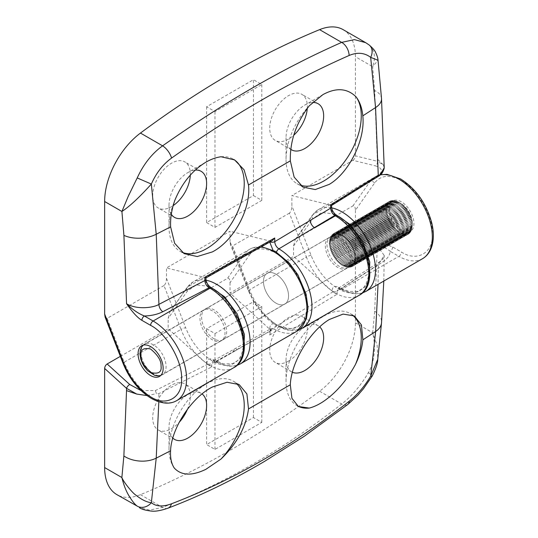 <?xml version="1.0" encoding="UTF-8"?>
<svg xmlns="http://www.w3.org/2000/svg" width="538" height="538" viewBox="0 0 538 538"><rect width="100%" height="100%" fill="white"/><g stroke="black" fill="none" stroke-linecap="round" stroke-linejoin="round"><path stroke-width="0.4" stroke-dasharray="2.69 2.02" d="M352.908 205.94L369.929 181.723L313.082 214.541L296.068 238.758L352.908 205.94C354.421 205.435 355.255 206.881 355.416 210.284L374.609 182.981C380.796 175.119 389.72 174.325 401.395 180.586C416.903 188.132 433.547 216.949 432.323 234.158C433.547 252.773 416.91 262.389 401.395 252.013L392.659 246.976C387.199 244.514 382.094 244.138 377.333 245.846L374.69 311.206L372.686 332.76C374.26 339.693 374.771 346.351 374.219 352.726C373.412 360.87 371.462 367.515 368.382 372.652C360.722 385.652 351.832 396.103 341.717 404.011C311.139 427.831 285.691 445.013 253.385 463.857C237.191 473.164 222.14 481.133 208.226 487.751C195.751 493.85 180.512 500.394 162.523 507.388L149.685 510.118L139.403 507.63M355.416 210.284L355.416 322.787A59.106 34.129 -60 0 1 319.592 391.24A886.624 511.894 -60 0 1 230.029 450.373A886.624 511.894 -60 0 1 140.465 494.657A59.106 34.129 -60 0 1 116.881 494.63M187.439 409.297A26.597 15.36 120 0 0 184.816 383.897A26.597 15.36 120 0 0 171.514 385.215A26.597 15.36 120 0 0 154.137 408.658A26.597 15.36 120 0 0 158.212 429.97A26.597 15.36 120 0 0 171.514 428.651A26.597 15.36 120 0 0 179.221 422.296M172.812 438.107A26.597 15.36 -60 0 1 169.006 427.206A26.597 15.36 -60 0 1 187.816 394.63A26.597 15.36 -60 0 1 201.111 393.312A26.597 15.36 -60 0 1 202.059 393.937M288.543 361.085A26.597 15.36 120 0 0 305.92 337.649A26.597 15.36 120 0 0 301.845 316.331A26.597 15.36 120 0 0 288.543 317.649A26.597 15.36 120 0 0 271.165 341.092A26.597 15.36 120 0 0 275.241 362.404A26.597 15.36 120 0 0 288.543 361.085M292.41 372.256A26.597 15.36 -60 0 1 291.542 371.819A26.597 15.36 -60 0 1 286.034 359.64A26.597 15.36 -60 0 1 304.844 327.064A26.597 15.36 -60 0 1 318.14 325.746A26.597 15.36 -60 0 1 319.713 326.896M401.395 201.824A17.734 10.235 -120 0 0 392.525 200.943A17.734 10.235 -120 0 0 389.808 215.153A17.734 10.235 -120 0 0 401.395 230.782A17.734 10.235 -120 0 0 410.259 231.656A17.734 10.235 -120 0 0 412.976 217.446A17.734 10.235 -120 0 0 401.395 201.824M339.532 266.492A17.734 10.235 60 0 1 327.951 250.869A17.734 10.235 60 0 1 330.668 236.659A17.734 10.235 60 0 1 339.532 237.534A17.734 10.235 60 0 1 351.119 253.163A17.734 10.235 60 0 1 348.402 267.373A17.734 10.235 60 0 1 339.532 266.492M174.278 468.053A53.195 30.713 -60 0 1 169.006 448.921A53.195 30.713 -60 0 1 206.626 383.769L187.816 394.63L206.626 383.769A53.195 30.713 -60 0 1 233.223 381.133A53.195 30.713 -60 0 1 236.068 383.177M297.796 406.116A53.195 30.713 -60 0 1 297.05 405.713A53.195 30.713 -60 0 1 286.034 381.355A53.195 30.713 -60 0 1 323.654 316.203L304.844 327.064L323.654 316.203A53.195 30.713 -60 0 1 350.251 313.567A53.195 30.713 -60 0 1 352.309 314.959M276.007 303.17A17.734 10.235 60 0 1 264.42 287.548A17.734 10.235 60 0 1 267.137 273.338A17.734 10.235 60 0 1 276.007 274.212A17.734 10.235 60 0 1 287.588 289.841A17.734 10.235 60 0 1 284.871 304.051A17.734 10.235 60 0 1 276.007 303.17A17.734 10.235 -120 0 0 284.871 304.051A17.734 10.235 -120 0 0 287.588 289.841A17.734 10.235 -120 0 0 276.007 274.212A17.734 10.235 -120 0 0 267.137 273.338A17.734 10.235 -120 0 0 264.42 287.548A17.734 10.235 -120 0 0 276.007 303.17M214.144 338.886A17.734 10.235 60 0 1 202.564 323.257A17.734 10.235 60 0 1 205.281 309.047A17.734 10.235 60 0 1 214.144 309.928A17.734 10.235 60 0 1 225.731 325.557A17.734 10.235 60 0 1 223.014 339.76A17.734 10.235 60 0 1 214.144 338.886M120.337 356.364L168.172 328.752L168.172 318.388L169.82 312L186.968 287.595A3.544 2.798 -144.9 0 1 187.695 286.936A47.283 27.303 60 0 1 193.007 282.006A47.283 27.303 60 0 1 206.081 280.224M260.997 247.117A47.283 27.303 -120 0 0 249.854 249.188A47.283 27.303 -120 0 0 244.541 254.118L187.695 286.936L169.82 312M170.68 311.146L227.52 278.328L244.541 254.118A3.544 2.798 -144.9 0 1 249.222 255.375L230.029 282.672C229.867 279.276 229.033 277.823 227.52 278.328M230.029 282.672L230.029 293.035L293.56 256.357L332.867 291.892L270.305 329.76L230.029 293.035M296.068 238.758L295.207 239.605L293.56 245.994L293.56 256.357M253.432 417.555L253.432 301.724L206.626 328.752L206.626 444.576L253.432 417.555L261.791 422.377L214.985 449.405L206.626 444.576M141.043 390.581L155.321 390.595L207.466 364.347L168.172 328.752M206.626 328.752L214.985 333.58L261.791 306.552L253.432 301.724M261.791 306.552L261.791 422.377M214.985 449.405L214.985 333.58M206.821 363.863L206.821 363.574C207.231 359.142 209.464 357.871 213.512 359.754A3.544 2.044 120 0 0 214.245 361.381L214.245 361.381A3.544 2.044 120 0 0 216.02 361.206L273.862 328.96L270.957 328.691L269.733 331.374L269.706 335.019L270.755 331.536L270.305 329.76M213.512 359.754L223.64 363.876L232.665 363.708L239.733 359.243L243.896 351.341M209.39 286.371L196.37 284.918L187.359 291.085L168.172 318.388M207.466 364.347L211.716 366.936A1052.126 607.449 60 0 0 211.737 363.641L213.048 360.917L216.653 361.57L237.359 349.613A5.911 3.336 -118.9 0 0 234.507 349.263A5.911 3.336 -118.9 0 0 233.277 351.946L211.737 363.641A3.544 2.058 -179.7 0 1 206.821 363.574M155.321 390.595L156.558 393.675L158.905 393.587L211.716 366.936M147.015 395.591L156.558 393.675M368.382 372.652A11.823 1.352 -149.3 0 1 372.148 376.176M355.416 322.787L372.686 332.76L377.151 345.369L377.79 359.007M392.659 246.976A3.544 2.044 -60 0 1 390.151 251.313C386.896 248.354 382.626 246.532 377.333 245.846L384.253 255.523L378.342 264.508L337.104 291.004L338.241 288.381L341.186 288.684A3.544 2.044 -60 0 1 339.411 288.859L339.411 288.859A3.544 2.044 -60 0 1 338.678 287.231L349.027 291.488L358.052 291.314L365.127 286.848L369.283 278.953M269.706 335.019L337.077 294.232L332.867 291.892M337.077 294.232L337.104 291.004A3.544 2.058 -179.7 0 1 331.986 291.051C332.397 286.619 334.629 285.348 338.678 287.231M334.932 214.043L321.818 212.51L312.746 218.69A3.544 2.798 35.1 0 1 312.356 215.207A3.544 2.798 35.1 0 1 313.082 214.541A47.283 27.303 60 0 1 318.402 209.618A47.283 27.303 60 0 1 331.677 207.876M269.726 329.101L269.733 328.462A3.544 2.058 -179.7 0 1 270.769 329.928A3.544 2.058 -179.7 0 1 269.733 331.374L233.277 351.946M365.685 291.515A47.283 27.303 60 0 1 342.04 289.175L341.186 288.684L382.774 261.966C387.36 258.906 389.821 255.355 390.151 251.313L398.887 256.357A3.544 2.044 120 0 0 401.395 252.013M412.243 224.77L354.999 257.48A17.734 10.235 -120 0 0 354.986 256.908A17.734 10.235 -120 0 0 354.952 256.33L412.216 223.27L412.243 224.77L355.82 257.346L354.952 256.33M412.202 223.129L354.945 256.189A17.734 10.235 -120 0 0 354.818 254.992L412.074 221.938L412.202 223.129A17.734 10.235 60 0 1 412.216 223.27M412.054 221.791L354.798 254.851A17.734 10.235 -120 0 0 354.582 253.627L411.846 220.567L412.054 221.791A17.734 10.235 60 0 1 412.074 221.938M411.812 220.419L354.549 253.479A17.734 10.235 -120 0 0 354.26 252.235L411.516 219.174L411.812 220.419A17.734 10.235 60 0 1 411.846 220.567M411.476 219.02L354.219 252.08A17.734 10.235 -120 0 0 353.843 250.822L411.106 217.762L411.476 219.02A17.734 10.235 60 0 1 411.516 219.174M411.052 217.614L353.796 250.674A17.734 10.235 -120 0 0 353.338 249.41L410.602 216.35L411.052 217.614A17.734 10.235 60 0 1 411.106 217.762M410.541 216.202L353.284 249.262A17.734 10.235 -120 0 0 352.753 248.005L410.017 214.951L410.541 216.202A17.734 10.235 60 0 1 410.602 216.35M409.949 214.796L352.686 247.857A17.734 10.235 -120 0 0 352.094 246.619L409.351 213.559L409.949 214.796A17.734 10.235 60 0 1 410.017 214.951M409.277 213.411L352.02 246.471A17.734 10.235 -120 0 0 351.354 245.261L408.618 212.201L409.277 213.411A17.734 10.235 60 0 1 409.351 213.559M408.537 212.059L351.274 245.113A17.734 10.235 -120 0 0 350.554 243.943L407.811 210.883L408.537 212.059A17.734 10.235 60 0 1 408.618 212.201M407.723 210.741L350.46 243.801A17.734 10.235 -120 0 0 349.687 242.665L406.95 209.612L407.723 210.741A17.734 10.235 60 0 1 407.811 210.883M406.849 209.477L349.592 242.537A17.734 10.235 -120 0 0 348.765 241.454L406.029 208.394L406.849 209.477A17.734 10.235 60 0 1 406.95 209.612M405.928 208.267L348.664 241.327A17.734 10.235 -120 0 0 347.797 240.304L405.06 207.251L405.928 208.267A17.734 10.235 60 0 1 406.029 208.394M404.953 207.13L347.689 240.19A17.734 10.235 -120 0 0 346.788 239.235L404.051 206.175L404.953 207.13A17.734 10.235 60 0 1 405.06 207.251M403.937 206.067L346.68 239.128A17.734 10.235 -120 0 0 345.746 238.253L403.009 205.193L403.937 206.067A17.734 10.235 60 0 1 404.051 206.175M402.895 205.092L345.631 238.152A17.734 10.235 -120 0 0 344.683 237.359L401.765 204.332L402.895 205.092A17.734 10.235 60 0 1 403.009 205.193M401.825 204.211L344.562 237.265A17.734 10.235 -120 0 0 343.594 236.565L400.615 203.431L401.825 204.211A17.734 10.235 60 0 1 401.94 204.299M400.743 203.425L343.479 236.485A17.734 10.235 -120 0 0 342.504 235.873L399.452 202.644L400.743 203.425A17.734 10.235 60 0 1 400.857 203.505M399.647 202.745L342.383 235.805A17.734 10.235 -120 0 0 341.408 235.294L398.671 202.234L398.288 201.972L399.647 202.745A17.734 10.235 60 0 1 399.721 202.786A17.734 10.235 60 0 1 399.761 202.813M398.557 202.18L341.294 235.234A17.734 10.235 -120 0 0 340.325 234.824L397.589 201.77L397.125 201.42L398.557 202.18A17.734 10.235 60 0 1 398.671 202.234M397.468 201.723L340.211 234.783A17.734 10.235 -120 0 0 339.256 234.481L396.519 201.42L395.975 200.997L397.468 201.723A17.734 10.235 60 0 1 397.589 201.77M396.405 201.387L339.142 234.447A17.734 10.235 -120 0 0 338.214 234.252L395.47 201.192L394.845 200.694L396.405 201.387A17.734 10.235 60 0 1 396.519 201.42M395.363 201.172L338.099 234.232A17.734 10.235 -120 0 0 337.198 234.144L394.462 201.084L393.749 200.526L395.363 201.172A17.734 10.235 60 0 1 395.47 201.192M394.354 201.084L337.091 234.144A17.734 10.235 -120 0 0 336.23 234.164L393.486 201.104L392.693 200.486L394.354 201.084A17.734 10.235 60 0 1 394.462 201.084M393.386 201.111L336.129 234.171A17.734 10.235 -120 0 0 335.302 234.306L392.565 201.246L391.684 200.58L393.386 201.111A17.734 10.235 60 0 1 393.486 201.104M392.471 201.266L335.208 234.326A17.734 10.235 -120 0 0 334.434 234.568L391.691 201.508L390.729 200.802L392.471 201.266A17.734 10.235 60 0 1 392.565 201.246M391.603 201.542L334.347 234.602A17.734 10.235 -120 0 0 333.627 234.951L390.884 201.891L389.835 201.151L391.603 201.542A17.734 10.235 60 0 1 391.691 201.508M390.803 201.938L333.54 234.998A17.734 10.235 -120 0 0 332.881 235.449L390.144 202.389L389.014 201.629L390.803 201.938A17.734 10.235 60 0 1 390.857 201.911A17.734 10.235 60 0 1 390.884 201.891M390.07 202.449L332.807 235.509A17.734 10.235 -120 0 0 332.215 236.061L389.472 203.008L388.261 202.227L390.07 202.449A17.734 10.235 60 0 1 390.144 202.389M389.404 203.075L332.148 236.135A17.734 10.235 -120 0 0 331.623 236.787L388.887 203.727L387.595 202.947L389.404 203.075A17.734 10.235 60 0 1 389.472 203.008M388.826 203.808L331.563 236.868A17.734 10.235 -120 0 0 331.112 237.608L388.375 204.554L387.01 203.781L388.826 203.808A17.734 10.235 60 0 1 388.887 203.727M388.328 204.648L331.065 237.702A17.734 10.235 -120 0 0 330.695 238.529L387.952 205.476L386.519 204.716L388.328 204.648A17.734 10.235 60 0 1 388.375 204.554M387.911 205.577L330.655 238.637A17.734 10.235 -120 0 0 330.359 239.544L387.622 206.484L386.123 205.758L387.911 205.577A17.734 10.235 60 0 1 387.952 205.476M387.589 206.599L330.332 239.659A17.734 10.235 -120 0 0 330.117 240.634L387.38 207.581L385.82 206.881L387.589 206.599A17.734 10.235 60 0 1 387.622 206.484M387.36 207.702L330.097 240.762A17.734 10.235 -120 0 0 329.976 241.804L387.232 208.744L385.625 208.092L387.36 207.702A17.734 10.235 60 0 1 387.38 207.581M387.225 208.872L329.962 241.932A17.734 10.235 -120 0 0 329.922 243.035L387.178 209.975L385.524 209.376L387.225 208.872A17.734 10.235 60 0 1 387.232 208.744M387.178 210.109L329.101 243.304L387.178 210.109A17.734 10.235 60 0 1 387.178 209.975M329.922 243.169A17.734 10.235 -120 0 0 329.935 243.741A17.734 10.235 -120 0 0 329.962 244.326L387.225 211.266L385.524 210.728M412.249 222.47A15.958 9.213 -120 0 0 400.971 203.512A15.958 9.213 -120 0 0 389.7 210.62A15.958 9.213 -120 0 0 401.227 229.719A15.958 9.213 -120 0 0 412.256 223.055A15.958 9.213 -120 0 0 412.249 222.47M387.239 211.407L329.976 244.467A17.734 10.235 -120 0 0 330.103 245.658L387.367 212.597L385.625 212.127L387.239 211.407A17.734 10.235 60 0 1 387.225 211.266M387.387 212.745L330.124 245.799A17.734 10.235 -120 0 0 330.339 247.023L387.595 213.963L385.827 213.573L387.387 212.745A17.734 10.235 60 0 1 387.367 212.597M387.629 214.117L330.366 247.171A17.734 10.235 -120 0 0 330.662 248.421L387.925 215.361L386.136 215.052L387.629 214.117A17.734 10.235 60 0 1 387.595 213.963M387.965 215.509L330.702 248.569A17.734 10.235 -120 0 0 331.078 249.827L388.335 216.767L386.533 216.545L387.965 215.509A17.734 10.235 60 0 1 387.925 215.361M388.389 216.922L331.126 249.982A17.734 10.235 -120 0 0 331.576 251.239L388.84 218.179L387.03 218.051L388.389 216.922A17.734 10.235 60 0 1 388.335 216.767M388.9 218.334L331.637 251.387A17.734 10.235 -120 0 0 332.161 252.645L389.425 219.585L387.616 219.558L388.9 218.334A17.734 10.235 60 0 1 388.84 218.179M389.492 219.733L332.228 252.793A17.734 10.235 -120 0 0 332.827 254.03L390.084 220.97L388.281 221.044L389.492 219.733A17.734 10.235 60 0 1 389.425 219.585M390.164 221.118L332.901 254.178A17.734 10.235 -120 0 0 333.56 255.389L390.823 222.329L389.035 222.51L390.164 221.118A17.734 10.235 60 0 1 390.084 220.97M390.904 222.476L333.647 255.537A17.734 10.235 -120 0 0 334.367 256.713L391.624 223.653L389.862 223.936L390.904 222.476A17.734 10.235 60 0 1 390.823 222.329M391.718 223.795L334.454 256.848A17.734 10.235 -120 0 0 335.235 257.984L392.491 224.924L390.756 225.321L391.718 223.795A17.734 10.235 60 0 1 391.624 223.653M392.592 225.059L335.329 258.119A17.734 10.235 -120 0 0 336.149 259.195L393.412 226.135L391.711 226.646L392.592 225.059A17.734 10.235 60 0 1 392.491 224.924M393.513 226.263L336.257 259.323A17.734 10.235 -120 0 0 337.118 260.345L394.381 227.285L392.72 227.897L393.513 226.263A17.734 10.235 60 0 1 393.412 226.135M394.488 227.406L337.225 260.459A17.734 10.235 -120 0 0 338.133 261.414L395.39 228.354L393.782 229.08L394.488 227.406A17.734 10.235 60 0 1 394.381 227.285M395.504 228.462L338.241 261.522A17.734 10.235 -120 0 0 339.169 262.396L396.432 229.343L394.879 230.17L395.504 228.462A17.734 10.235 60 0 1 395.39 228.354M396.546 229.444L339.283 262.497A17.734 10.235 -120 0 0 340.238 263.29L396.002 231.165L396.546 229.444A17.734 10.235 60 0 1 396.432 229.343M397.616 230.325L340.352 263.385A17.734 10.235 -120 0 0 341.321 264.091L397.152 232.066L397.616 230.325A17.734 10.235 60 0 1 397.501 230.237M398.698 231.111L341.442 264.165A17.734 10.235 -120 0 0 342.417 264.777L398.315 232.853L398.698 231.111A17.734 10.235 60 0 1 398.584 231.031M399.795 231.791L342.531 264.844A17.734 10.235 -120 0 0 343.506 265.362L400.77 232.302L399.485 233.526L399.795 231.791A17.734 10.235 60 0 1 399.673 231.717M400.884 232.355L343.627 265.416A17.734 10.235 -120 0 0 344.596 265.826L401.852 232.766L400.649 234.077L400.884 232.355A17.734 10.235 60 0 1 400.77 232.302M401.973 232.806L344.71 265.866A17.734 10.235 -120 0 0 345.665 266.175L402.922 233.115L401.792 234.501L401.973 232.806A17.734 10.235 60 0 1 401.852 232.766M403.036 233.142L345.779 266.202A17.734 10.235 -120 0 0 346.707 266.397L403.964 233.344L402.922 234.803L403.036 233.142A17.734 10.235 60 0 1 402.922 233.115M404.078 233.357L346.815 266.418A17.734 10.235 -120 0 0 347.716 266.505L404.98 233.445L404.018 234.971L404.078 233.357A17.734 10.235 60 0 1 403.964 233.344M405.087 233.452L347.824 266.512A17.734 10.235 -120 0 0 348.691 266.485L405.955 233.431L405.074 235.012L405.087 233.452A17.734 10.235 60 0 1 404.98 233.445M406.055 233.418L348.792 266.478A17.734 10.235 -120 0 0 349.613 266.344L406.876 233.29L406.082 234.918L406.055 233.418A17.734 10.235 60 0 1 405.955 233.431M406.97 233.263L349.713 266.323A17.734 10.235 -120 0 0 350.487 266.081L407.743 233.021L407.037 234.696L406.97 233.263A17.734 10.235 60 0 1 406.876 233.29M407.838 232.988L350.574 266.048A17.734 10.235 -120 0 0 351.294 265.698L408.557 232.638L407.932 234.346L407.838 232.988A17.734 10.235 60 0 1 407.743 233.021M408.638 232.591L351.381 265.651A17.734 10.235 -120 0 0 352.034 265.2L409.297 232.14L408.759 233.869L408.638 232.591A17.734 10.235 60 0 1 408.584 232.624A17.734 10.235 60 0 1 408.557 232.638M409.371 232.08L352.114 265.14A17.734 10.235 -120 0 0 352.706 264.588L409.963 231.528L409.505 233.27L409.371 232.08A17.734 10.235 60 0 1 409.297 232.14M410.037 231.454L352.773 264.514A17.734 10.235 -120 0 0 353.298 263.862L410.555 230.809L410.171 232.55L410.037 231.454A17.734 10.235 60 0 1 409.963 231.528M410.615 230.721L353.358 263.781A17.734 10.235 -120 0 0 353.802 263.042L411.066 229.982L410.756 231.717L410.615 230.721A17.734 10.235 60 0 1 410.555 230.809M411.113 229.887L353.856 262.947A17.734 10.235 -120 0 0 354.226 262.12L411.489 229.06L411.247 230.782L411.113 229.887A17.734 10.235 60 0 1 411.066 229.982M411.53 228.953L354.266 262.013A17.734 10.235 -120 0 0 354.562 261.105L411.819 228.051L411.644 229.739L411.53 228.953A17.734 10.235 60 0 1 411.489 229.06M411.852 227.937L354.589 260.991A17.734 10.235 -120 0 0 354.798 260.015L412.061 226.955L411.852 227.937A17.734 10.235 60 0 1 411.819 228.051M412.081 226.834L354.818 259.894A17.734 10.235 -120 0 0 354.945 258.845L412.209 225.785L412.081 226.834A17.734 10.235 60 0 1 412.061 226.955M412.216 225.657L354.959 258.717A17.734 10.235 -120 0 0 354.999 257.615L412.256 224.554L412.216 225.657A17.734 10.235 60 0 1 412.209 225.785M329.101 243.304L329.962 244.326M385.524 209.376L329.095 241.952L329.922 243.035M329.962 241.932L329.095 241.952M385.625 208.092L329.195 240.668L329.976 241.804M330.097 240.762L329.195 240.668M385.82 206.881L329.397 239.457L330.117 240.634M330.332 239.659L329.397 239.457M386.123 205.758L329.7 238.334L330.359 239.544M330.655 238.637L329.7 238.334M386.519 204.716L330.097 237.292L330.695 238.529M331.065 237.702L330.097 237.292M387.01 203.781L330.588 236.357L331.112 237.608M331.563 236.868L330.588 236.357M387.595 202.947L331.173 235.523L331.623 236.787M332.148 236.135L331.173 235.523M388.261 202.227L331.838 234.803L332.215 236.061M332.807 235.509L331.838 234.803M389.014 201.629L332.585 234.205L332.881 235.449M333.54 234.998L332.585 234.205M389.835 201.151L333.412 233.727L333.627 234.951M334.347 234.602L333.412 233.727M390.729 200.802L334.306 233.378L334.434 234.568M335.208 234.326L334.306 233.378M391.684 200.58L335.261 233.156L335.302 234.306M336.129 234.171L335.261 233.156M392.693 200.486L336.27 233.062L336.23 234.164M337.091 234.144L336.27 233.062M393.749 200.526L337.326 233.102L337.198 234.144M338.099 234.232L337.326 233.102M394.845 200.694L338.422 233.27L338.214 234.252M339.142 234.447L338.422 233.27M395.975 200.997L339.552 233.573L339.256 234.481M340.211 234.783L339.552 233.573M397.125 201.42L340.695 233.996L340.325 234.824M341.294 235.234L340.695 233.996M398.288 201.972L341.859 234.548L341.408 235.294M342.383 235.805L341.859 234.548M399.452 202.644L342.504 235.873M343.479 236.485L343.029 235.22M400.615 203.431L343.594 236.565M344.562 237.265L344.192 236.007M401.765 204.332L344.683 237.359M345.631 238.152L345.342 236.908M402.888 205.328L345.746 238.253M346.68 239.128L346.465 237.904M403.991 206.417L346.788 239.235M347.689 240.19L347.561 239M405.047 207.601L347.797 240.304M348.664 241.327L348.624 240.177M406.055 208.858L349.633 241.434L348.765 241.454M349.592 242.537L349.633 241.434M407.01 210.176L350.588 242.752L349.687 242.665M350.46 243.801L350.588 242.752M407.912 211.562L351.482 244.138L350.554 243.943M351.274 245.113L351.482 244.138M408.732 212.987L352.309 245.563L351.354 245.261M352.02 246.471L352.309 245.563M409.485 214.454L353.062 247.029L352.094 246.619M352.686 247.857L353.062 247.029M410.158 215.946L353.728 248.522L352.753 248.005M353.284 249.262L353.728 248.522M410.743 217.446L354.313 250.022L353.338 249.41M353.796 250.674L354.313 250.022M411.234 218.953L354.811 251.528L353.843 250.822M354.219 252.08L354.811 251.528M411.637 220.452L355.208 253.028L354.26 252.235M354.549 253.479L355.208 253.028M411.94 221.925L355.517 254.501L354.582 253.627M354.798 254.851L355.517 254.501M412.142 223.371L355.719 255.947L354.818 254.992M354.945 256.189L355.719 255.947M354.999 257.48L355.82 257.346M412.249 226.121L355.82 258.697L354.999 257.615M354.959 258.717L355.82 258.697M412.148 227.406L355.719 259.982L354.945 258.845M354.818 259.894L355.719 259.982M411.947 228.616L355.524 261.192L354.798 260.015M354.589 260.991L355.524 261.192M411.644 229.739L355.221 262.322L354.562 261.105M354.266 262.013L355.221 262.322M411.247 230.782L354.824 263.358L354.226 262.12M353.856 262.947L354.824 263.358M410.756 231.717L354.334 264.293L353.802 263.042M353.358 263.781L354.334 264.293M410.171 232.55L353.748 265.126L353.298 263.862M352.773 264.514L353.748 265.126M409.505 233.27L353.083 265.846L352.706 264.588M352.114 265.14L353.083 265.846M408.759 233.869L352.329 266.445L352.034 265.2M351.381 265.651L352.329 266.445M407.932 234.346L351.509 266.922L351.294 265.698M350.574 266.048L351.509 266.922M407.037 234.696L350.615 267.272L350.487 266.081M349.713 266.323L350.615 267.272M406.082 234.918L349.66 267.5L349.613 266.344M348.792 266.478L349.66 267.5M405.074 235.012L348.651 267.588L348.691 266.485M347.824 266.512L348.651 267.588M404.018 234.971L347.595 267.547L347.716 266.505M346.815 266.418L347.595 267.547M402.922 234.803L346.499 267.379L346.707 266.397M345.779 266.202L346.499 267.379M401.792 234.501L345.369 267.077L345.665 266.175M344.71 265.866L345.369 267.077M400.649 234.077L344.219 266.653L344.596 265.826M343.627 265.416L344.219 266.653M399.485 233.526L343.056 266.102L343.506 265.362M342.531 264.844L343.056 266.102M398.315 232.853L342.417 264.777M341.442 264.165L341.892 265.429M397.152 232.066L341.321 264.091M340.352 263.385L340.729 264.642M396.002 231.165L340.238 263.29M339.283 262.497L339.579 263.748M394.879 230.17L339.169 262.396M338.241 261.522L338.456 262.746M393.782 229.08L338.133 261.414M337.225 260.459L337.353 261.656M392.72 227.897L337.118 260.345M336.257 259.323L336.297 260.473M391.711 226.646L335.288 259.222L336.149 259.195M335.329 258.119L335.288 259.222M390.756 225.321L334.333 257.897L335.235 257.984M334.454 256.848L334.333 257.897M389.862 223.936L333.439 256.512L334.367 256.713M333.647 255.537L333.439 256.512M389.035 222.51L332.612 255.086L333.56 255.389M332.901 254.178L332.612 255.086M388.281 221.044L331.859 253.62L332.827 254.03M332.228 252.793L331.859 253.62M387.616 219.558L331.186 252.134L332.161 252.645M331.637 251.387L331.186 252.134M387.03 218.051L330.601 250.627L331.576 251.239M331.126 249.982L330.601 250.627M386.533 216.545L330.11 249.121L331.078 249.827M330.702 248.569L330.11 249.121M386.136 215.052L329.707 247.628L330.662 248.421M330.366 247.171L329.707 247.628M385.827 213.573L329.404 246.148L330.339 247.023M330.124 245.799L329.404 246.148M385.625 212.127L329.202 244.703L330.103 245.658M329.976 244.467L329.202 244.703M307.285 108.306A26.597 15.36 120 0 0 301.845 94.332A26.597 15.36 120 0 0 288.543 95.643A26.597 15.36 120 0 0 271.165 119.086A26.597 15.36 120 0 0 275.241 140.398A26.597 15.36 120 0 0 288.543 139.08A26.597 15.36 120 0 0 293.761 135.213M290.769 149.308A26.597 15.36 -60 0 1 286.034 137.634A26.597 15.36 -60 0 1 304.844 105.058L322.887 94.634M190.304 175.126A26.597 15.36 120 0 0 184.816 161.898A26.597 15.36 120 0 0 171.514 163.209A26.597 15.36 120 0 0 154.137 186.652A26.597 15.36 120 0 0 158.212 207.964A26.597 15.36 120 0 0 171.514 206.646A26.597 15.36 120 0 0 173.169 205.603M171.313 214.285A26.597 15.36 -60 0 1 169.006 205.2A26.597 15.36 -60 0 1 187.816 172.624L205.886 162.187M212.476 310.89A17.734 10.235 -120 0 0 203.606 310.016A17.734 10.235 -120 0 0 200.889 324.226A17.734 10.235 -120 0 0 212.476 339.848A17.734 10.235 -120 0 0 221.34 340.729A17.734 10.235 -120 0 0 224.057 326.519A17.734 10.235 -120 0 0 212.476 310.89M300.143 185.112A53.195 30.713 -60 0 1 297.05 183.707A53.195 30.713 -60 0 1 286.034 159.349A53.195 30.713 -60 0 1 309.296 105.771M182.026 252.261A53.195 30.713 -60 0 1 180.022 251.273A53.195 30.713 -60 0 1 169.006 226.915A53.195 30.713 -60 0 1 174.776 200.466M337.864 238.502A17.734 10.235 -120 0 0 328.994 237.621A17.734 10.235 -120 0 0 326.277 251.831A17.734 10.235 -120 0 0 337.864 267.46A17.734 10.235 -120 0 0 346.728 268.334A17.734 10.235 -120 0 0 349.444 254.124A17.734 10.235 -120 0 0 337.864 238.502M221.051 156.753A53.195 30.713 -60 0 1 233.223 159.127A53.195 30.713 -60 0 1 233.848 159.51M352.908 160.317C354.421 159.255 355.255 157.768 355.416 155.859L377.299 161.245A3.544 2.535 -76.2 0 1 375.484 165.879C382.303 167.93 383.143 171.306 377.999 176L331.045 205.247L291.885 195.55L352.908 160.317L375.484 165.879M302.154 328.2A47.283 27.303 60 0 1 278.509 325.853A47.283 27.303 60 0 1 249.558 289.834L306.398 257.016L289.377 213.149C290.89 211.911 291.731 209.497 291.885 205.913L291.885 195.55M289.377 213.149L232.537 245.967L249.558 289.834A3.544 0.746 -21.2 0 0 248.421 290.923A3.544 0.746 -21.2 0 0 249.222 291.085L230.029 241.623L230.513 244.77L232.537 245.967M230.029 241.623L230.029 231.259L166.498 267.937L205.57 277.662L270.486 241.152L230.029 231.259M163.989 285.543L107.149 318.361L124.17 362.222L181.01 329.404L163.989 285.543C165.502 284.299 166.336 281.892 166.498 278.307L166.498 267.937M105.125 317.158L107.149 318.361M343.177 29.671A59.106 34.129 -60 0 1 355.416 56.725L355.416 155.859M206.626 106.746L206.626 222.577L253.432 195.55L253.432 79.718L206.626 106.746L214.985 111.574L261.791 84.547L253.432 79.718M377.299 158.952L377.299 161.245L383.305 164.85L377.299 158.952L374.65 90.539L372.646 66.678L378.032 60.29M365.699 42.677L368.322 44.432C374.576 49.489 376.022 56.907 372.646 66.678L355.416 56.725M304.844 105.058A26.597 15.36 -60 0 1 312.497 102.516M187.816 172.624A26.597 15.36 -60 0 1 195.24 170.102M253.432 195.55L261.791 200.371L214.985 227.399L206.626 222.577M214.985 227.399L214.985 111.574M261.791 84.547L261.791 200.371M330.534 205.065L330.54 205.361C330.951 210.257 333.177 214.104 337.232 216.901A3.544 2.044 120 0 0 336.492 215.274M337.232 216.901L337.864 217.265C349.256 224.064 358.241 235.314 364.818 251.024C370.184 265.409 370.131 277.164 364.65 286.303C358.167 294.192 349.35 295.053 338.2 288.886C325.988 281.219 316.943 270.049 311.078 255.375L291.885 205.913M331.045 205.247L330.608 204.857M377.999 176L379.371 175.711M383.305 164.85L384.206 167.816M368.322 44.432A11.823 9.059 127.6 0 1 369.142 44.977M272.201 240.674L270.486 241.152M205.96 277.931L205.57 277.662M205.967 279.054A3.544 2.038 -0.3 0 0 204.924 277.621C205.334 282.524 207.567 286.371 211.622 289.162L212.476 289.659C223.869 296.458 232.853 307.709 239.43 323.419C244.797 337.797 244.743 349.559 239.262 358.691C232.779 366.58 223.963 367.441 212.813 361.28C200.593 353.614 191.555 342.444 185.691 327.763A3.544 0.746 158.8 0 0 181.01 329.404A47.283 27.303 -120 0 0 209.968 365.43A47.283 27.303 -120 0 0 233.613 367.77M210.883 287.541A3.544 2.044 -60 0 1 211.622 289.162M422.525 258.697A47.283 27.303 60 0 1 398.887 256.357L342.04 289.175A3.544 2.044 120 0 1 340.272 289.35L354.3 293.99L362.135 293.089M319.592 391.24L341.717 404.011A11.823 5.979 -128.1 0 0 347.824 404.448M374.609 182.981A3.544 2.798 35.1 0 0 369.929 181.723A47.283 27.303 60 0 1 375.242 176.8A47.283 27.303 60 0 1 380.225 174.937M140.465 494.657L162.523 507.388A11.823 7.525 -110.9 0 0 167.937 508.188M158.811 401.772L158.905 393.587M374.69 311.206A23.645 14.768 -175.6 0 1 381.543 322.686M383.802 281.058L384.26 255.53C383.728 256.606 385.524 257.11 379.539 261.845A5.911 3.618 56.8 0 0 378.342 264.508L378.046 284.38M293.56 245.994L312.746 218.69M269.733 328.462C270.137 324.071 272.336 322.787 276.344 324.602C286.646 330.803 295.503 329.881 302.914 321.832C308.261 311.233 308.187 299.316 302.706 286.082C297.796 272.786 288.866 261.737 275.92 252.927C262.974 246.875 254.077 247.688 249.222 255.375M187.359 291.085A3.544 2.798 -144.9 0 1 186.968 287.595L193.007 282.006L249.854 249.188L252.49 247.937L261.636 246.747M240.298 363.91A47.283 27.303 60 0 1 216.653 361.57A3.544 2.044 120 0 1 214.884 361.744L228.912 366.378L236.747 365.484M276.344 324.602A3.544 2.071 -60.5 0 1 273.862 328.96A47.283 27.303 -120 0 0 297.137 331.092M214.144 360.117A3.544 2.044 120 0 0 214.884 361.744L212.961 360.951L271.038 328.631L270.762 331.536M339.532 287.729A3.544 2.044 120 0 0 340.272 289.35L338.126 288.429L379.539 261.845A5.911 3.618 56.8 0 1 382.774 261.966M166.067 365.981A17.734 10.235 60 0 1 162.409 374.751A17.734 10.235 60 0 1 149.006 370.272A17.734 10.235 60 0 1 141.017 352.814A17.734 10.235 60 0 1 144.675 344.038A17.734 10.235 60 0 1 158.078 348.516A17.734 10.235 60 0 1 166.067 365.981M123.034 363.311A3.544 0.746 158.8 0 1 124.17 362.222A47.283 27.303 -120 0 0 153.122 398.248A47.283 27.303 -120 0 0 176.767 400.588M311.078 255.375A3.544 0.746 -21.2 0 0 306.398 257.016A47.283 27.303 -120 0 0 335.356 293.035A47.283 27.303 -120 0 0 359.001 295.382M331.576 206.787A3.544 2.038 -0.3 0 0 330.54 205.361M381.516 98.515A23.645 12.435 -4.1 0 0 374.65 90.539M166.498 278.307L185.691 327.763M269.726 241.037L269.74 242.093M272.968 250.116L276.344 253.176C286.646 258.872 295.503 270.022 302.914 286.633C308.261 303.398 308.187 315.234 302.706 322.134C297.796 329.76 288.866 330.5 275.92 324.36C262.974 315.47 254.077 304.38 249.222 291.085M269.733 241.683A3.544 2.038 -0.3 0 0 270.123 241.871M337.864 217.265A3.544 2.044 120 0 0 337.131 215.644M212.476 289.659A3.544 2.044 120 0 0 211.737 288.032M276.344 253.176A3.544 2.024 -59.5 0 1 276.505 252.1M201.111 393.312L184.816 383.897M318.14 325.746L301.845 316.331M330.668 236.659L392.525 200.943M295.207 239.605L312.356 215.207L318.402 209.618L375.242 176.8L380.379 174.789M205.281 309.047L328.994 237.621M297.05 405.713L298.408 406.493M174.514 439.378L158.212 429.97M291.542 371.819L275.241 362.404M348.402 267.373L410.259 231.656M169.006 427.206L169.006 448.921M286.034 359.64L286.034 381.355M223.014 339.76L346.728 268.334M233.223 381.133L239.181 384.576M350.251 313.567L354.32 315.92M160.721 375.49L408.584 232.624M143.195 345.134L390.857 201.911M400.971 203.512L399.721 202.786M412.256 223.055L412.256 224.507M291.542 149.813L275.241 140.398M174.514 217.379L158.212 207.964M203.606 310.016L141.75 345.726M286.034 137.634L286.034 159.349M169.006 205.2L169.006 226.915M233.223 159.127L234.575 159.907M318.14 103.74L301.845 94.332M201.111 171.306L184.816 161.898M221.34 340.729L159.483 376.439M299.531 329.444L287.01 330.13L276.633 325.967L266.404 318.16L254.609 303.385L248.421 290.923L230.513 244.77M297.05 183.707L303.015 187.143M180.022 251.273L184.09 253.62"/><path stroke-width="0.81" d="M179.221 422.296A26.597 15.36 120 0 0 187.439 409.297M202.059 393.937A26.597 15.36 -60 0 1 204.917 415.518A26.597 15.36 -60 0 1 187.816 438.066A26.597 15.36 -60 0 1 174.514 439.378A26.597 15.36 -60 0 1 172.812 438.107M319.713 326.896A26.597 15.36 -60 0 1 321.731 348.59A26.597 15.36 -60 0 1 304.844 370.5A26.597 15.36 -60 0 1 292.41 372.256M236.068 383.177A53.195 30.713 -60 0 1 220.977 459.062L205.859 469.324C191.905 476.076 181.38 475.653 174.278 468.053C171.42 463.736 170.19 457.972 170.566 450.777C171.299 428.833 191.003 397.864 212.295 387.044L227.056 382.249L239.181 384.576L246.908 393.964L248.516 408.934C246.027 427.004 236.848 443.715 220.977 459.062M352.309 314.959A53.195 30.713 -60 0 1 355.497 364.367C346.66 380.696 335.799 393.17 322.914 401.799C318.119 404.912 313.56 407.004 309.222 408.08L298.408 406.493L291.939 398.349L290.305 384.778C291.092 362.915 309.585 331.146 329.35 319.491L343.083 314.098L354.32 315.92L361.449 324.959L362.874 339.821C362.108 347.535 359.653 355.712 355.497 364.367M309.222 408.08A53.195 30.713 -60 0 1 297.796 406.116M120.337 356.364L107.149 363.984C105.636 365.046 104.802 366.533 104.641 368.443L126.524 388.322A3.544 1.406 -47.7 0 1 129.719 384.488L141.043 390.581M126.524 390.608L126.524 388.322L136.719 394.065L126.524 390.608L123.874 455.968L121.87 477.515C123.558 484.429 125.717 490.165 128.333 494.731C131.682 500.448 134.635 504.247 137.197 506.11L116.881 494.63A59.106 34.129 -60 0 1 104.641 467.569L104.641 368.443M243.896 351.341L244.386 334.387L237.164 313.836L224.575 296.801L209.39 286.371M136.719 394.065L147.015 395.591M104.641 467.569L121.87 477.515C123.363 481.84 132.704 493.232 135.67 494.973C141.555 499.674 146.773 502.25 151.346 502.707L156.222 458.141A23.645 14.768 -175.6 0 1 123.874 455.968M137.197 506.11A11.823 10.121 -50.5 0 0 151.346 502.707C156.181 506.608 162.9 506.971 171.494 503.79C232.436 480.515 291.677 446.338 349.202 401.267C357.387 394.751 364.569 386.345 370.749 376.055A11.823 1.352 -149.3 0 0 372.148 376.176L372.148 376.176C375.793 368.886 377.663 363.271 377.757 359.323L370.749 376.055L375.638 331.502A23.645 14.768 -175.6 0 0 381.543 322.686L377.79 359.007M369.283 278.953L369.788 262.04L362.605 241.549L350.063 224.514L334.932 214.043M123.834 363.48A3.544 0.746 158.8 0 1 123.034 363.311L105.125 317.158L104.641 314.017L123.834 363.48C130.021 378.483 138.945 389.586 150.613 396.802C166.128 407.165 182.765 397.562 181.548 378.94C182.765 361.738 166.134 332.914 150.613 325.369L141.884 320.332C136.504 317.151 131.232 310.298 126.558 303.762L123.915 235.348L121.911 211.481L128.333 196.108L137.217 177.937C143.565 164.177 152.019 153.478 162.59 145.832C195.038 123.094 220.99 106.201 253.385 87.412C269.599 78.118 284.467 70.048 297.991 63.202C310.123 56.9 324.676 49.96 341.65 42.381L354.421 39.617L365.699 42.67L343.177 29.671A59.106 34.129 -60 0 0 319.592 29.644L341.65 42.381A11.823 7.929 66.2 0 1 349.128 55.481C357.293 52.052 364.475 52.677 370.675 57.364L375.564 107.566A23.645 12.435 -4.1 0 0 381.516 98.515L378.032 60.29L370.675 57.364A11.823 9.059 127.6 0 0 369.142 44.977L365.699 42.677M104.641 314.017L104.641 201.515A59.106 34.129 -60 0 1 140.465 133.061A886.624 511.894 -60 0 1 230.029 73.928A886.624 511.894 -60 0 1 319.592 29.644M312.497 102.516A26.597 15.36 -60 0 1 318.14 103.74A26.597 15.36 -60 0 1 322.222 125.051A26.597 15.36 -60 0 1 304.844 148.495A26.597 15.36 -60 0 1 291.542 149.813A26.597 15.36 -60 0 1 290.769 149.308M195.24 170.102A26.597 15.36 -60 0 1 201.111 171.306A26.597 15.36 -60 0 1 205.193 192.617A26.597 15.36 -60 0 1 187.816 216.061A26.597 15.36 -60 0 1 174.514 217.379A26.597 15.36 -60 0 1 171.313 214.285M150.613 375.564A17.734 10.235 60 0 1 139.033 359.935A17.734 10.235 60 0 1 141.75 345.726A17.734 10.235 60 0 1 150.613 346.606A17.734 10.235 60 0 1 162.2 362.235A17.734 10.235 60 0 1 159.483 376.439A17.734 10.235 60 0 1 150.613 375.564M355.995 96.786C359.794 101.648 362.067 108.003 362.807 115.852C365.49 139.766 349.088 172.637 329.323 184.346L315.288 189.558L303.015 187.143L294.125 177.083L290.332 160.855C289.881 141.084 296.203 122.725 309.296 105.771L322.887 94.634C336.075 87.438 347.111 88.158 355.995 96.786A53.195 30.713 -60 0 1 356.344 140.25A53.195 30.713 -60 0 1 323.654 181.071A53.195 30.713 -60 0 1 300.143 185.112M233.848 159.51A53.195 30.713 -60 0 1 241.199 202.335A53.195 30.713 -60 0 1 206.626 248.637A53.195 30.713 -60 0 1 182.026 252.261M174.776 200.466C181.938 183.176 192.308 170.418 205.886 162.187C210.977 159.248 216.034 157.439 221.051 156.753L234.575 159.914L244.077 169.8L248.489 184.985C251.259 208.899 233.559 241.125 212.322 251.925L197.238 256.539L184.09 253.62L174.615 243.223L170.627 226.875C170.216 218.495 171.602 209.692 174.776 200.466M293.761 135.213A26.597 15.36 120 0 0 307.285 108.306M173.169 205.603A26.597 15.36 120 0 0 190.304 175.126M331.045 205.247L330.608 204.857A1052.126 607.449 -120 0 1 330.635 208.179C330.89 211.252 332.255 213.68 334.723 215.456L278.879 248.852C276.377 247.097 274.999 244.696 274.75 241.663L274.723 237.991L272.201 240.674L205.96 277.931M270.123 241.871A3.544 2.038 -0.3 0 0 274.75 241.663L330.635 208.179A3.544 2.038 -0.3 0 0 331.576 206.787L331.569 205.469L379.371 175.711L380.097 174.843L378.261 175.227L330.608 204.857M384.206 167.816L380.097 174.843M137.217 177.937L151.346 184.063C156.195 173.001 162.933 164.339 171.561 158.078C232.477 114.964 291.67 80.761 349.128 55.481M104.641 201.515L121.911 211.481C129.591 206.464 139.409 197.325 151.346 184.063L156.222 234.245A23.645 12.435 -4.1 0 1 123.915 235.348M141.884 320.332A3.544 2.044 -60 0 1 144.392 315.988C138.374 313.593 132.429 309.518 126.558 303.762C138.454 310.608 155.388 307.023 158.925 304.367L204.823 280.56C205.092 283.627 206.525 286.014 209.114 287.716A3.544 2.044 -60 0 1 210.883 287.541L210.883 287.541C207.755 285.066 206.115 282.235 205.967 279.054L205.967 279.054A3.544 2.038 -0.3 0 1 204.823 280.56L204.803 277.312L205.57 277.662M274.723 237.991L204.803 277.312M337.131 215.644C365.484 230.58 381.798 284.03 359.001 295.382A47.283 27.303 -120 0 0 366.243 257.487A47.283 27.303 -120 0 0 335.356 215.819A3.544 2.044 120 0 1 337.131 215.644L336.492 215.274A3.544 2.044 120 0 0 334.723 215.456L335.356 215.819L314.649 227.776A5.911 3.49 58.8 0 1 310.372 220.614M123.034 363.311C129.47 379.055 138.912 390.763 151.353 398.423C161.508 403.863 169.981 404.589 176.767 400.588A47.283 27.303 -120 0 0 184.016 362.699A47.283 27.303 -120 0 0 153.122 321.025L209.968 288.207A3.544 2.044 120 0 1 211.737 288.032C240.096 302.975 256.411 356.425 233.613 367.77A47.283 27.303 -120 0 0 240.856 329.881A47.283 27.303 -120 0 0 209.968 288.207L209.114 287.716L162.832 311.731C157.533 314.374 151.386 315.793 144.392 315.988L153.122 321.025A3.544 2.044 120 0 0 150.613 325.369M380.225 174.937A47.283 27.303 60 0 1 398.887 179.141A47.283 27.303 60 0 1 429.775 220.809A47.283 27.303 60 0 1 422.525 258.697C426.923 256.095 430.01 252.033 431.792 246.505C433.897 239.645 433.884 231.764 431.745 222.86C426.304 203.337 415.941 188.704 400.655 178.966L386.977 174.352L380.379 174.789M331.677 207.876A47.283 27.303 60 0 1 342.04 211.959A47.283 27.303 60 0 1 372.935 253.627A47.283 27.303 60 0 1 365.685 291.515L422.525 258.697M206.081 280.224A47.283 27.303 60 0 1 216.653 284.346A47.283 27.303 60 0 1 247.547 326.021A47.283 27.303 60 0 1 240.298 363.91L297.137 331.092A47.283 27.303 -120 0 0 304.387 293.203A47.283 27.303 -120 0 0 273.499 251.528A47.283 27.303 -120 0 0 260.997 247.117M107.149 363.984L129.719 384.488M170.566 450.777L156.222 458.141L158.811 401.772M139.403 507.63C141.447 509.21 145.468 510.367 151.46 511.1C155.421 511.571 160.916 510.602 167.937 508.188L167.937 508.188A11.823 7.525 -110.9 0 0 171.494 503.79M167.937 508.188C200.654 495.727 232.947 480.071 264.81 461.221L304.152 436.345L347.824 404.448A11.823 5.979 -128.1 0 0 349.202 401.267M378.046 284.38L375.638 331.502L362.874 339.821M248.516 408.934L290.305 384.778M161.057 366.109C161.837 372 158.649 374.192 151.481 372.673C144.144 366.573 140.653 360.87 141.017 355.578C140.23 349.687 143.424 347.494 150.586 349.014C157.923 355.12 161.413 360.816 161.057 366.109M140.465 133.061L162.59 145.832A11.823 5.575 54.8 0 1 171.561 158.078M331.576 206.787L331.576 206.787C331.825 210.116 333.459 212.947 336.492 215.274M362.807 115.852L375.564 107.566L378.261 175.227M162.832 311.731A5.911 3.194 -117 0 1 158.925 304.367L156.222 234.245L170.627 226.875M269.74 242.093L272.968 250.116M276.505 252.1A3.544 2.024 -59.5 0 1 278.879 248.852A47.283 27.303 60 0 1 309.471 290.54A47.283 27.303 60 0 1 302.154 328.2L359.001 295.382M290.332 160.855L248.489 184.985M347.824 404.448L357.864 395.195L363.365 388.846L372.148 376.176M381.543 322.686L383.802 281.058M236.747 365.484L240.298 363.91M362.135 293.089L365.685 291.515M261.636 246.747L275.221 251.327L289.484 263.264L297.857 274.757L306.115 294.273L307.971 307.743L306.404 318.886L297.137 331.092M143.195 345.134L141.507 347.245L140.29 350.453L139.974 354.266L140.768 359.115L142.301 363.204L144.406 366.909L147.56 370.763L154.655 375.342L157.836 375.894L160.721 375.49M384.166 168.495C382.982 171.985 381.859 173.956 380.783 174.406L379.653 175.482M381.516 98.515L384.219 167.816M378.032 60.29C377.918 58.117 377.084 55.454 375.531 52.294C374.831 50.505 372.706 48.07 369.142 44.977M233.613 367.77L176.767 400.588M205.96 277.924L205.967 279.054M299.531 329.444L302.154 328.2M211.737 288.032L210.883 287.541"/></g></svg>
